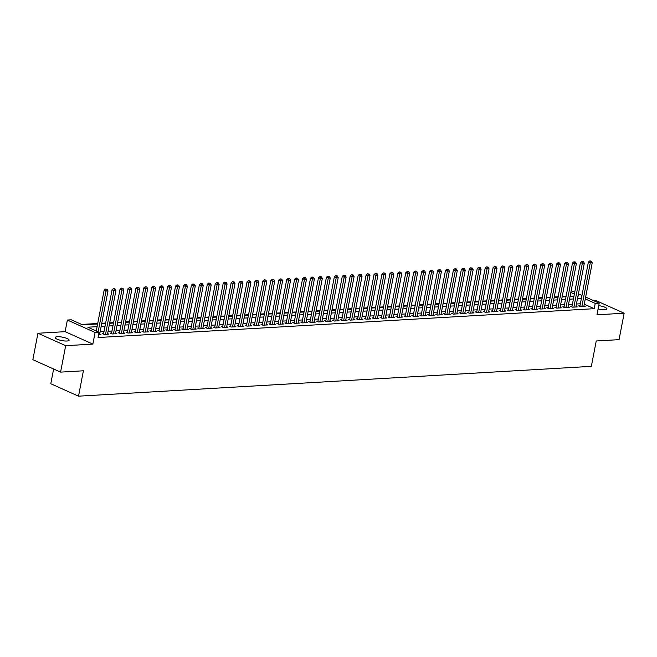 <?xml version="1.0" encoding="UTF-8"?>
<svg xmlns="http://www.w3.org/2000/svg" width="657" height="657" viewBox="0 0 657 657"><rect width="100%" height="100%" fill="white"/><g stroke="black" fill="none" stroke-linecap="round" stroke-linejoin="round"><path stroke-width="0.99" d="M598.084 308.954A7.104 1.741 10.9 0 0 604.76 309.743A7.104 1.741 10.9 0 0 606.945 308.938A7.104 1.741 10.9 0 0 598.724 305.628M57.331 336.713A7.104 1.741 10.9 0 0 55.147 337.526A7.104 1.741 10.9 0 0 59.212 339.948A7.104 1.741 10.9 0 0 66.924 341.016A7.104 1.741 10.9 0 0 69.108 340.211A7.104 1.741 10.9 0 0 65.043 337.788A7.104 1.741 10.9 0 0 57.331 336.713M571.163 290.739L574.735 292.184M53.619 369.004L50.786 383.737L78.52 396.179L591.349 366.351L596.236 340.975L619.058 339.653L624.15 313.217L596.425 300.775L594.166 300.906M78.52 396.179L83.406 370.794L60.575 372.125L32.85 359.683L37.942 333.247L65.667 345.689L92.859 344.104L95.101 332.475L67.367 320.033L71.342 319.803L82.585 324.845L97.63 323.975M92.859 344.104L65.133 331.67L37.942 333.247M65.133 331.67L67.367 320.033M566.096 296.266L562.203 296.488M558.163 296.726L554.262 296.948M550.221 297.186L546.328 297.416M542.28 297.646L538.387 297.876M534.346 298.106L530.445 298.335M526.405 298.574L522.512 298.795M518.463 299.034L514.571 299.255M510.53 299.493L506.629 299.723M502.589 299.953L498.696 300.183M494.647 300.413L490.754 300.643M486.714 300.881L482.813 301.103M478.772 301.341L474.88 301.563M470.831 301.801L466.938 302.031M462.898 302.261L459.005 302.491M454.956 302.729L451.063 302.951M447.023 303.189L443.122 303.411M439.081 303.649L435.189 303.879M431.14 304.109L427.247 304.339M423.207 304.569L419.306 304.799M415.265 305.037L411.372 305.259M407.324 305.497L403.431 305.719M399.39 305.957L395.489 306.187M391.449 306.417L387.556 306.647M383.507 306.876L379.615 307.106M375.574 307.345L371.673 307.566M367.633 307.805L363.74 308.026M359.691 308.264L355.798 308.494M351.758 308.724L347.857 308.954M343.816 309.184L339.924 309.414M335.875 309.652L331.982 309.874M327.942 310.112L324.041 310.334M320 310.572L316.107 310.802M312.067 311.032L308.166 311.262M304.125 311.5L300.233 311.722M296.184 311.96L292.291 312.182M288.251 312.42L284.35 312.65M280.309 312.88L276.416 313.11M272.368 313.34L268.475 313.57M264.434 313.808L260.533 314.03M256.493 314.268L252.6 314.489M248.551 314.728L244.659 314.958M240.618 315.188L236.717 315.417M232.677 315.647L228.784 315.877M224.735 316.116L220.842 316.337M216.802 316.575L212.901 316.797M208.86 317.035L204.968 317.265M200.919 317.495L197.026 317.725M192.986 317.955L189.085 318.185M185.044 318.423L181.151 318.645M177.111 318.883L173.21 319.105M169.169 319.343L165.277 319.573M161.228 319.803L157.335 320.033M153.295 320.271L149.394 320.493M145.353 320.731L141.46 320.953M137.412 321.191L133.519 321.421M129.478 321.651L125.577 321.881M121.537 322.111L117.644 322.341M113.595 322.579L109.703 322.801M105.662 323.039L101.761 323.26M97.721 323.499L81.657 324.435M60.575 372.125L65.667 345.689M579.959 305.809L578.571 305.883L580.443 306.729L585.206 306.449L583.942 305.883M572.017 306.269L570.629 306.351L572.502 307.189L577.265 306.909L576 306.343M564.084 306.729L562.696 306.811L564.568 307.648L569.332 307.377L568.067 306.803M556.142 307.189L554.754 307.271L556.627 308.108L561.39 307.837L560.125 307.271M548.209 307.648L546.813 307.731L548.694 308.576L553.449 308.297L552.192 307.731M540.268 308.117L538.88 308.199L540.752 309.036L545.515 308.757L544.251 308.19M532.326 308.576L530.938 308.659L532.811 309.496L537.574 309.217L536.309 308.65M524.393 309.036L522.997 309.118L524.877 309.956L529.641 309.685L528.376 309.11M516.451 309.496L515.063 309.578L516.936 310.424L521.699 310.145L520.434 309.578M508.51 309.964L507.122 310.038L508.994 310.884L513.758 310.605L512.493 310.038M500.577 310.424L499.18 310.506L501.061 311.344L505.824 311.065L504.56 310.498M492.635 310.884L491.247 310.966L493.12 311.804L497.883 311.525L496.618 310.958M484.694 311.344L483.306 311.426L485.178 312.264L489.941 311.993L488.677 311.426M476.76 311.804L475.372 311.886L477.245 312.732L482.008 312.453L480.743 311.886M468.819 312.272L467.431 312.346L469.303 313.192L474.067 312.913L472.802 312.346M460.877 312.732L459.489 312.814L461.362 313.652L466.125 313.373L464.86 312.806M452.944 313.192L451.556 313.274L453.429 314.112L458.192 313.832L456.927 313.266M445.003 313.652L443.615 313.734L445.487 314.572L450.25 314.301L448.986 313.734M437.061 314.112L435.673 314.194L437.546 315.04L442.309 314.76L441.044 314.194M429.128 314.58L427.74 314.654L429.612 315.5L434.376 315.22L433.111 314.654M421.186 315.04L419.798 315.122L421.671 315.96L426.434 315.68L425.169 315.114M413.253 315.5L411.857 315.582L413.738 316.419L418.493 316.148L417.236 315.574M405.312 315.96L403.924 316.042L405.796 316.879L410.559 316.608L409.295 316.042M397.37 316.419L395.982 316.502L397.855 317.347L402.618 317.068L401.353 316.502M389.437 316.888L388.041 316.97L389.921 317.807L394.685 317.528L393.42 316.961M381.495 317.347L380.107 317.43L381.98 318.267L386.743 317.988L385.478 317.421M373.554 317.807L372.166 317.889L374.038 318.727L378.802 318.456L377.537 317.881M365.62 318.267L364.224 318.349L366.105 319.187L370.868 318.916L369.604 318.349M357.679 318.735L356.291 318.809L358.164 319.655L362.927 319.376L361.662 318.809M349.738 319.195L348.35 319.277L350.222 320.115L354.985 319.836L353.721 319.269M341.804 319.655L340.416 319.737L342.289 320.575L347.052 320.296L345.787 319.729M333.863 320.115L332.475 320.197L334.347 321.035L339.111 320.764L337.846 320.197M325.921 320.575L324.533 320.657L326.406 321.503L331.169 321.224L329.904 320.657M317.988 321.043L316.6 321.117L318.473 321.963L323.236 321.684L321.971 321.117M310.047 321.503L308.659 321.585L310.531 322.423L315.294 322.144L314.03 321.577M302.105 321.963L300.717 322.045L302.59 322.883L307.353 322.603L306.088 322.037M294.172 322.423L292.784 322.505L294.656 323.343L299.42 323.072L298.155 322.505M286.23 322.883L284.842 322.965L286.715 323.811L291.478 323.531L290.213 322.965M278.297 323.351L276.901 323.425L278.773 324.271L283.537 323.991L282.28 323.425M270.356 323.811L268.968 323.893L270.84 324.73L275.603 324.451L274.339 323.885M262.414 324.271L261.026 324.353L262.899 325.19L267.662 324.911L266.397 324.344M254.481 324.73L253.085 324.813L254.965 325.65L259.729 325.379L258.464 324.813M246.539 325.19L245.151 325.272L247.024 326.118L251.787 325.839L250.522 325.272M238.598 325.658L237.21 325.741L239.082 326.578L243.846 326.299L242.581 325.732M230.664 326.118L229.268 326.2L231.149 327.038L235.912 326.759L234.648 326.192M222.723 326.578L221.335 326.66L223.208 327.498L227.971 327.227L226.706 326.652M214.782 327.038L213.394 327.12L215.266 327.958L220.029 327.687L218.765 327.12M206.848 327.506L205.46 327.58L207.333 328.426L212.096 328.147L210.831 327.58M198.907 327.966L197.519 328.048L199.391 328.886L204.155 328.607L202.89 328.04M190.965 328.426L189.577 328.508L191.45 329.346L196.213 329.067L194.948 328.5M183.032 328.886L181.644 328.968L183.517 329.806L188.28 329.535L187.015 328.968M175.09 329.346L173.703 329.428L175.575 330.274L180.338 329.995L179.074 329.428M167.149 329.814L165.761 329.888L167.634 330.734L172.397 330.455L171.132 329.888M159.216 330.274L157.828 330.356L159.7 331.194L164.464 330.914L163.199 330.348M151.274 330.734L149.886 330.816L151.759 331.654L156.522 331.374L155.257 330.808M143.341 331.194L141.945 331.276L143.817 332.113L148.581 331.842L147.324 331.276M135.399 331.654L134.012 331.736L135.884 332.582L140.647 332.302L139.383 331.736M127.458 332.122L126.07 332.196L127.943 333.042L132.706 332.762L131.441 332.196M119.525 332.582L118.129 332.664L120.009 333.501L124.773 333.222L123.508 332.656M111.583 333.042L110.195 333.124L112.068 333.961L116.831 333.682L115.566 333.115M103.642 333.501L102.254 333.584L104.126 334.421L108.89 334.15L107.625 333.584M97.113 326.66L87.824 327.202L99.067 332.245L98.049 337.534L594.215 308.683L584.262 304.216M580.345 303.789L576.452 304.019M572.411 304.248L568.51 304.478M564.47 304.717L560.577 304.938M556.528 305.177L552.636 305.398M548.595 305.636L544.694 305.866M540.654 306.096L536.761 306.326M532.72 306.556L528.819 306.786M524.779 307.024L520.886 307.246M516.837 307.484L512.945 307.706M508.904 307.944L505.003 308.174M500.963 308.404L497.07 308.634M493.021 308.864L489.128 309.094M485.088 309.332L481.187 309.554M477.146 309.792L473.254 310.014M469.205 310.252L465.312 310.482M461.271 310.712L457.371 310.942M453.33 311.172L449.437 311.402M445.389 311.64L441.496 311.861M437.455 312.1L433.554 312.321M429.514 312.56L425.621 312.789M421.572 313.019L417.68 313.249M413.639 313.488L409.738 313.709M405.697 313.947L401.805 314.169M397.764 314.407L393.863 314.637M389.823 314.867L385.93 315.097M381.881 315.327L377.989 315.557M373.948 315.795L370.047 316.017M366.006 316.255L362.114 316.477M358.065 316.715L354.172 316.945M350.132 317.175L346.231 317.405M342.19 317.635L338.298 317.865M334.249 318.103L330.356 318.325M326.315 318.563L322.415 318.785M318.374 319.023L314.481 319.253M310.433 319.483L306.54 319.713M302.499 319.943L298.598 320.173M294.558 320.411L290.665 320.632M286.616 320.871L282.724 321.092M278.683 321.33L274.782 321.56M270.741 321.79L266.849 322.02M262.808 322.25L258.907 322.48M254.867 322.718L250.974 322.94M246.925 323.178L243.033 323.4M238.992 323.638L235.091 323.868M231.05 324.098L227.158 324.328M223.109 324.566L219.216 324.788M215.176 325.026L211.275 325.248M207.234 325.486L203.341 325.716M199.293 325.946L195.4 326.176M191.359 326.406L187.459 326.636M183.418 326.874L179.525 327.096M175.476 327.334L171.584 327.556M167.543 327.794L163.642 328.024M159.602 328.254L155.709 328.484M151.66 328.714L147.768 328.943M143.727 329.182L139.826 329.403M135.785 329.642L131.893 329.863M127.852 330.101L123.951 330.331M119.911 330.561L116.018 330.791M111.969 331.021L108.076 331.251M104.036 331.489L100.135 331.711M98.591 334.75L100.956 334.61L99.692 334.043M585.642 297.079L599.2 303.164L596.958 314.793L624.15 313.217M599.2 303.164L595.234 303.394L585.28 298.927M594.215 308.683L595.234 303.394M99.067 332.245L95.101 332.475M578.415 293.835L581.954 295.428M577.988 296.036L578.743 295.995L578.053 295.691M574.374 294.04L570.834 292.447M101.671 323.737L105.572 323.515M109.612 323.277L113.505 323.047M117.554 322.817L121.446 322.587M125.487 322.349L129.388 322.127M133.428 321.889L137.321 321.667M141.362 321.429L145.263 321.199M149.303 320.969L153.196 320.739M157.245 320.509L161.137 320.279M165.178 320.041L169.079 319.819M173.12 319.581L177.012 319.359M181.061 319.121L184.954 318.891M188.994 318.661L192.895 318.431M196.936 318.202L200.828 317.972M204.877 317.733L208.77 317.512M212.811 317.274L216.711 317.052M220.752 316.814L224.645 316.584M228.693 316.354L232.586 316.124M236.627 315.894L240.528 315.664M244.568 315.426L248.461 315.204M252.51 314.966L256.402 314.744M260.443 314.506L264.344 314.276M268.385 314.046L272.277 313.816M276.318 313.578L280.219 313.356M284.259 313.118L288.152 312.896M292.201 312.658L296.093 312.428M300.134 312.198L304.035 311.968M308.076 311.738L311.968 311.508M316.017 311.27L319.91 311.048M323.95 310.81L327.851 310.589M331.892 310.35L335.784 310.12M339.833 309.89L343.726 309.661M347.767 309.431L351.667 309.201M355.708 308.962L359.601 308.741M363.65 308.503L367.542 308.281M371.583 308.043L375.484 307.813M379.524 307.583L383.417 307.353M387.466 307.123L391.358 306.893M395.399 306.655L399.3 306.433M403.341 306.195L407.233 305.973M411.274 305.735L415.175 305.505M419.215 305.275L423.108 305.045M427.157 304.807L431.049 304.585M435.09 304.347L438.991 304.125M443.032 303.887L446.924 303.657M450.973 303.427L454.866 303.197M458.906 302.967L462.807 302.737M466.848 302.499L470.741 302.277M474.789 302.039L478.682 301.818M482.723 301.579L486.623 301.349M490.664 301.12L494.557 300.89M498.606 300.66L502.498 300.43M506.539 300.192L510.44 299.97M514.48 299.732L518.373 299.51M522.422 299.272L526.314 299.042M530.355 298.812L534.256 298.582M538.297 298.352L542.189 298.122M546.238 297.884L550.131 297.662M554.171 297.424L558.064 297.202M562.113 296.964L566.006 296.734M570.046 296.504L573.947 296.274M581.363 298.5L577.47 298.73M573.43 298.968L569.529 299.19M565.488 299.428L561.595 299.649M557.547 299.888L553.654 300.118M549.613 300.348L545.712 300.577M541.672 300.807L537.779 301.037M533.73 301.276L529.838 301.497M525.797 301.735L521.904 301.957M517.856 302.195L513.963 302.425M509.922 302.655L506.021 302.885M501.981 303.115L498.088 303.345M494.039 303.583L490.147 303.805M486.106 304.043L482.205 304.265M478.165 304.503L474.272 304.733M470.223 304.963L466.33 305.193M462.29 305.423L458.389 305.653M454.348 305.891L450.456 306.113M446.407 306.351L442.514 306.573M438.474 306.811L434.573 307.041M430.532 307.271L426.639 307.501M422.591 307.731L418.698 307.961M414.657 308.199L410.756 308.42M406.716 308.659L402.823 308.889M398.774 309.118L394.882 309.348M390.841 309.578L386.948 309.808M382.9 310.047L379.007 310.268M374.966 310.506L371.065 310.728M367.025 310.966L363.132 311.196M359.083 311.426L355.191 311.656M351.15 311.886L347.249 312.116M343.209 312.354L339.316 312.576M335.267 312.814L331.374 313.036M327.334 313.274L323.433 313.504M319.392 313.734L315.5 313.964M311.451 314.194L307.558 314.424M303.518 314.662L299.617 314.884M295.576 315.122L291.683 315.344M287.635 315.582L283.742 315.812M279.701 316.042L275.8 316.272M271.76 316.502L267.867 316.731M263.818 316.97L259.926 317.191M255.885 317.43L251.992 317.651M247.944 317.889L244.051 318.119M240.01 318.349L236.109 318.579M232.069 318.817L228.176 319.039M224.127 319.277L220.235 319.499M216.194 319.737L212.293 319.967M208.253 320.197L204.36 320.427M200.311 320.657L196.418 320.887M192.378 321.125L188.477 321.347M184.436 321.585L180.544 321.807M176.495 322.045L172.602 322.275M168.562 322.505L164.661 322.735M160.62 322.965L156.727 323.195M152.679 323.433L148.786 323.655M144.745 323.893L140.844 324.115M136.804 324.353L132.911 324.583M128.862 324.813L124.97 325.043M120.929 325.272L117.036 325.502M112.988 325.741L109.095 325.962M105.054 326.2L101.153 326.422M98.148 331.834L106.007 291.026L107.994 290.911L99.56 334.692M96.275 330.988L104.135 290.189L106.007 291.026L106.311 289.367L107.099 289.318L105.555 289.031L106.311 289.367M105.555 289.031L104.135 290.189M107.994 290.911L107.099 289.318M105.514 334.347L113.948 290.566L115.936 290.451L107.502 334.232M103.519 334.15L112.076 289.729L113.948 290.566L114.244 288.908L115.041 288.858L113.497 288.571L114.244 288.908M113.497 288.571L112.076 289.729M115.936 290.451L115.041 288.858M113.456 333.879L121.89 290.107L123.869 289.992L115.443 333.764M111.46 333.69L120.009 289.261L121.89 290.107L122.186 288.439L122.982 288.398L121.438 288.103L122.186 288.439M121.438 288.103L120.009 289.261M123.869 289.992L122.982 288.398M121.397 333.419L129.823 289.647L131.811 289.523L123.376 333.304M119.393 333.23L127.951 288.801L129.823 289.647L130.127 287.98L130.915 287.938L129.372 287.643L130.127 287.98M129.372 287.643L127.951 288.801M131.811 289.523L130.915 287.938M129.33 332.959L137.765 289.179L139.752 289.064L131.318 332.844M127.335 332.771L135.892 288.341L137.765 289.179L138.06 287.52L138.857 287.47L137.313 287.183L138.06 287.52M137.313 287.183L135.892 288.341M139.752 289.064L138.857 287.47M137.272 332.499L145.706 288.719L147.685 288.604L139.259 332.385M135.276 332.302L143.826 287.881L145.706 288.719L146.002 287.06L146.79 287.01L145.254 286.723L146.002 287.06M145.254 286.723L143.826 287.881M147.685 288.604L146.79 287.01M145.213 332.04L153.639 288.259L155.627 288.144L147.193 331.916M143.21 331.842L151.767 287.421L153.639 288.259L153.935 286.6L154.732 286.551L153.188 286.263L153.935 286.6M153.188 286.263L151.767 287.421M155.627 288.144L154.732 286.551M153.147 331.571L161.581 287.799L163.56 287.684L155.134 331.457M151.151 331.383L159.708 286.953L161.581 287.799L161.877 286.132L162.673 286.091L161.129 285.795L161.877 286.132M161.129 285.795L159.708 286.953M163.56 287.684L162.673 286.091M161.088 331.112L169.514 287.331L171.502 287.216L163.076 330.997M159.093 330.923L167.642 286.493L169.514 287.331L169.818 285.672L170.606 285.631L169.071 285.335L169.818 285.672M169.071 285.335L167.642 286.493M171.502 287.216L170.606 285.631M169.03 330.652L177.456 286.871L179.443 286.756L171.009 330.537M167.026 330.455L175.583 286.033L177.456 286.871L177.751 285.212L178.548 285.163L177.004 284.875L177.751 285.212M177.004 284.875L175.583 286.033M179.443 286.756L178.548 285.163M176.963 330.192L185.397 286.411L187.376 286.296L178.95 330.077M174.967 329.995L183.525 285.573L185.397 286.411L185.693 284.752L186.489 284.703L184.946 284.415L185.693 284.752M184.946 284.415L183.525 285.573M187.376 286.296L186.489 284.703M184.904 329.724L193.33 285.951L195.318 285.836L186.892 329.609M182.909 329.535L191.458 285.105L193.33 285.951L193.634 284.292L194.423 284.243L192.879 283.955L193.634 284.292M192.879 283.955L191.458 285.105M195.318 285.836L194.423 284.243M192.846 329.264L201.272 285.491L203.259 285.376L194.825 329.149M190.842 329.075L199.4 284.645L201.272 285.491L201.568 283.824L202.364 283.783L200.82 283.487L201.568 283.824M200.82 283.487L199.4 284.645M203.259 285.376L202.364 283.783M200.779 328.804L209.213 285.023L211.193 284.908L202.767 328.689M198.784 328.615L207.341 284.185L209.213 285.023L209.509 283.364L210.306 283.315L208.762 283.027L209.509 283.364M208.762 283.027L207.341 284.185M211.193 284.908L210.306 283.315M208.721 328.344L217.147 284.563L219.134 284.448L210.7 328.229M206.725 328.147L215.274 283.725L217.147 284.563L217.451 282.904L218.239 282.855L216.695 282.567L217.451 282.904M216.695 282.567L215.274 283.725M219.134 284.448L218.239 282.855M216.654 327.884L225.088 284.103L227.076 283.988L218.641 327.769M214.658 327.687L223.216 283.266L225.088 284.103L225.384 282.444L226.18 282.395L224.637 282.108L225.384 282.444M224.637 282.108L223.216 283.266M227.076 283.988L226.18 282.395M224.595 327.416L233.03 283.643L235.009 283.528L226.583 327.301M222.6 327.227L231.157 282.797L233.03 283.643L233.325 281.976L234.122 281.935L232.578 281.648L233.325 281.976M232.578 281.648L231.157 282.797M235.009 283.528L234.122 281.935M232.537 326.956L240.963 283.183L242.95 283.068L234.516 326.841M230.533 326.767L239.091 282.338L240.963 283.183L241.267 281.516L242.055 281.475L240.511 281.18L241.267 281.516M240.511 281.18L239.091 282.338M242.95 283.068L242.055 281.475M240.47 326.496L248.904 282.715L250.892 282.6L242.458 326.381M238.475 326.307L247.032 281.878L248.904 282.715L249.2 281.056L249.997 281.007L248.453 280.72L249.2 281.056M248.453 280.72L247.032 281.878M250.892 282.6L249.997 281.007M248.412 326.036L256.846 282.255L258.825 282.14L250.399 325.921M246.416 325.839L254.965 281.418L256.846 282.255L257.142 280.596L257.938 280.547L256.394 280.26L257.142 280.596M256.394 280.26L254.965 281.418M258.825 282.14L257.938 280.547M256.353 325.576L264.779 281.796L266.767 281.681L258.332 325.461M254.349 325.379L262.907 280.958L264.779 281.796L265.083 280.137L265.871 280.087L264.328 279.8L265.083 280.137M264.328 279.8L262.907 280.958M266.767 281.681L265.871 280.087M264.286 325.108L272.721 281.336L274.708 281.221L266.274 324.993M262.291 324.919L270.848 280.49L272.721 281.336L273.016 279.668L273.813 279.627L272.269 279.332L273.016 279.668M272.269 279.332L270.848 280.49M274.708 281.221L273.813 279.627M272.228 324.648L280.662 280.876L282.641 280.753L274.215 324.533M270.232 324.459L278.782 280.03L280.662 280.876L280.958 279.209L281.746 279.168L280.211 278.872L280.958 279.209M280.211 278.872L278.782 280.03M282.641 280.753L281.746 279.168M280.169 324.188L288.595 280.408L290.583 280.293L282.149 324.073M278.166 324L286.723 279.57L288.595 280.408L288.891 278.749L289.688 278.699L288.144 278.412L288.891 278.749M288.144 278.412L286.723 279.57M290.583 280.293L289.688 278.699M288.103 323.729L296.537 279.948L298.516 279.833L290.09 323.614M286.107 323.531L294.665 279.11L296.537 279.948L296.833 278.289L297.629 278.24L296.085 277.952L296.833 278.289M296.085 277.952L294.665 279.11M298.516 279.833L297.629 278.24M296.044 323.269L304.47 279.488L306.458 279.373L298.032 323.145M294.049 323.072L302.598 278.65L304.47 279.488L304.774 277.829L305.562 277.78L304.027 277.492L304.774 277.829M304.027 277.492L302.598 278.65M306.458 279.373L305.562 277.78M303.986 322.801L312.412 279.028L314.399 278.913L305.965 322.686M301.982 322.612L310.539 278.182L312.412 279.028L312.707 277.361L313.504 277.32L311.96 277.024L312.707 277.361M311.96 277.024L310.539 278.182M314.399 278.913L313.504 277.32M311.919 322.341L320.353 278.56L322.332 278.445L313.906 322.226M309.923 322.152L318.481 277.722L320.353 278.56L320.649 276.901L321.445 276.86L319.902 276.564L320.649 276.901M319.902 276.564L318.481 277.722M322.332 278.445L321.445 276.86M319.86 321.881L328.286 278.1L330.274 277.985L321.848 321.766M317.865 321.684L326.414 277.262L328.286 278.1L328.59 276.441L329.379 276.392L327.835 276.104L328.59 276.441M327.835 276.104L326.414 277.262M330.274 277.985L329.379 276.392M327.802 321.421L336.228 277.64L338.215 277.525L329.781 321.306M325.798 321.224L334.356 276.802L336.228 277.64L336.524 275.981L337.32 275.932L335.776 275.644L336.524 275.981M335.776 275.644L334.356 276.802M338.215 277.525L337.32 275.932M335.735 320.953L344.169 277.18L346.149 277.065L337.723 320.838M333.74 320.764L342.297 276.342L344.169 277.18L344.465 275.521L345.262 275.472L343.718 275.184L344.465 275.521M343.718 275.184L342.297 276.342M346.149 277.065L345.262 275.472M343.677 320.493L352.103 276.72L354.09 276.605L345.664 320.378M341.681 320.304L350.23 275.874L352.103 276.72L352.407 275.053L353.195 275.012L351.651 274.716L352.407 275.053M351.651 274.716L350.23 275.874M354.09 276.605L353.195 275.012M351.61 320.033L360.044 276.252L362.032 276.137L353.597 319.918M349.614 319.844L358.172 275.414L360.044 276.252L360.34 274.593L361.136 274.552L359.593 274.256L360.34 274.593M359.593 274.256L358.172 275.414M362.032 276.137L361.136 274.552M359.551 319.573L367.986 275.792L369.965 275.677L361.539 319.458M357.556 319.376L366.113 274.954L367.986 275.792L368.281 274.133L369.078 274.084L367.534 273.797L368.281 274.133M367.534 273.797L366.113 274.954M369.965 275.677L369.078 274.084M367.493 319.113L375.919 275.332L377.906 275.217L369.472 318.998M365.489 318.916L374.047 274.495L375.919 275.332L376.223 273.673L377.011 273.624L375.467 273.337L376.223 273.673M375.467 273.337L374.047 274.495M377.906 275.217L377.011 273.624M375.426 318.645L383.86 274.872L385.848 274.757L377.414 318.53M373.431 318.456L381.988 274.026L383.86 274.872L384.156 273.205L384.953 273.164L383.409 272.877L384.156 273.205M383.409 272.877L381.988 274.026M385.848 274.757L384.953 273.164M383.368 318.185L391.802 274.412L393.781 274.298L385.355 318.07M381.372 317.996L389.921 273.567L391.802 274.412L392.098 272.745L392.894 272.704L391.35 272.409L392.098 272.745M391.35 272.409L389.921 273.567M393.781 274.298L392.894 272.704M391.309 317.725L399.735 273.944L401.723 273.829L393.288 317.61M389.305 317.536L397.863 273.107L399.735 273.944L400.039 272.285L400.827 272.236L399.284 271.949L400.039 272.285M399.284 271.949L397.863 273.107M401.723 273.829L400.827 272.236M399.242 317.265L407.677 273.484L409.664 273.369L401.23 317.15M397.247 317.068L405.804 272.647L407.677 273.484L407.972 271.826L408.769 271.776L407.225 271.489L407.972 271.826M407.225 271.489L405.804 272.647M409.664 273.369L408.769 271.776M407.184 316.805L415.618 273.025L417.597 272.91L409.171 316.69M405.188 316.608L413.738 272.187L415.618 273.025L415.914 271.366L416.702 271.316L415.167 271.029L415.914 271.366M415.167 271.029L413.738 272.187M417.597 272.91L416.702 271.316M415.125 316.337L423.551 272.565L425.539 272.45L417.105 316.222M413.122 316.148L421.679 271.719L423.551 272.565L423.847 270.898L424.644 270.856L423.1 270.569L423.847 270.898M423.1 270.569L421.679 271.719M425.539 272.45L424.644 270.856M423.059 315.877L431.493 272.105L433.472 271.982L425.046 315.762M421.063 315.688L429.621 271.259L431.493 272.105L431.789 270.438L432.585 270.397L431.041 270.101L431.789 270.438M431.041 270.101L429.621 271.259M433.472 271.982L432.585 270.397M431 315.417L439.426 271.637L441.414 271.522L432.988 315.303M429.005 315.229L437.554 270.799L439.426 271.637L439.73 269.978L440.519 269.928L438.983 269.641L439.73 269.978M438.983 269.641L437.554 270.799M441.414 271.522L440.519 269.928M438.942 314.958L447.368 271.177L449.355 271.062L440.921 314.843M436.938 314.76L445.495 270.339L447.368 271.177L447.663 269.518L448.46 269.469L446.916 269.181L447.663 269.518M446.916 269.181L445.495 270.339M449.355 271.062L448.46 269.469M446.875 314.498L455.309 270.717L457.288 270.602L448.862 314.383M444.879 314.301L453.437 269.879L455.309 270.717L455.605 269.058L456.401 269.009L454.858 268.721L455.605 269.058M454.858 268.721L453.437 269.879M457.288 270.602L456.401 269.009M454.816 314.03L463.242 270.257L465.23 270.142L456.804 313.915M452.821 313.841L461.37 269.411L463.242 270.257L463.546 268.59L464.335 268.549L462.791 268.253L463.546 268.59M462.791 268.253L461.37 269.411M465.23 270.142L464.335 268.549M462.758 313.57L471.184 269.789L473.171 269.674L464.737 313.455M460.754 313.381L469.312 268.951L471.184 269.789L471.48 268.13L472.276 268.089L470.732 267.793L471.48 268.13M470.732 267.793L469.312 268.951M473.171 269.674L472.276 268.089M470.691 313.11L479.125 269.329L481.105 269.214L472.679 312.995M468.696 312.913L477.253 268.491L479.125 269.329L479.421 267.67L480.218 267.621L478.674 267.333L479.421 267.67M478.674 267.333L477.253 268.491M481.105 269.214L480.218 267.621M478.633 312.65L487.059 268.869L489.046 268.754L480.62 312.535M476.637 312.453L485.186 268.031L487.059 268.869L487.363 267.21L488.151 267.161L486.607 266.873L487.363 267.21M486.607 266.873L485.186 268.031M489.046 268.754L488.151 267.161M486.566 312.19L495 268.409L496.988 268.294L488.553 312.067M484.57 311.993L493.128 267.571L495 268.409L495.296 266.75L496.092 266.701L494.549 266.413L495.296 266.75M494.549 266.413L493.128 267.571M496.988 268.294L496.092 266.701M494.507 311.722L502.942 267.949L504.921 267.834L496.495 311.607M492.512 311.533L501.069 267.103L502.942 267.949L503.237 266.282L504.034 266.241L502.49 265.945L503.237 266.282M502.49 265.945L501.069 267.103M504.921 267.834L504.034 266.241M502.449 311.262L510.875 267.481L512.862 267.366L504.428 311.147M500.445 311.073L509.003 266.643L510.875 267.481L511.179 265.822L511.967 265.781L510.423 265.485L511.179 265.822M510.423 265.485L509.003 266.643M512.862 267.366L511.967 265.781M510.382 310.802L518.816 267.021L520.804 266.906L512.37 310.687M508.387 310.605L516.944 266.184L518.816 267.021L519.112 265.362L519.909 265.313L518.365 265.026L519.112 265.362M518.365 265.026L516.944 266.184M520.804 266.906L519.909 265.313M518.324 310.342L526.758 266.561L528.737 266.446L520.311 310.227M516.328 310.145L524.877 265.724L526.758 266.561L527.054 264.902L527.85 264.853L526.306 264.566L527.054 264.902M526.306 264.566L524.877 265.724M528.737 266.446L527.85 264.853M526.265 309.874L534.691 266.101L536.679 265.986L528.244 309.759M524.261 309.685L532.819 265.256L534.691 266.101L534.995 264.442L535.784 264.393L534.24 264.106L534.995 264.442M534.24 264.106L532.819 265.256M536.679 265.986L535.784 264.393M534.198 309.414L542.633 265.642L544.62 265.527L536.186 309.299M532.203 309.225L540.76 264.796L542.633 265.642L542.928 263.974L543.725 263.933L542.181 263.638L542.928 263.974M542.181 263.638L540.76 264.796M544.62 265.527L543.725 263.933M542.14 308.954L550.574 265.173L552.553 265.058L544.127 308.839M540.144 308.765L548.694 264.336L550.574 265.173L550.87 263.514L551.658 263.465L550.123 263.178L550.87 263.514M550.123 263.178L548.694 264.336M552.553 265.058L551.658 263.465M550.081 308.494L558.507 264.714L560.495 264.599L552.061 308.379M548.078 308.297L556.635 263.876L558.507 264.714L558.803 263.055L559.6 263.005L558.056 262.718L558.803 263.055M558.056 262.718L556.635 263.876M560.495 264.599L559.6 263.005M558.015 308.034L566.449 264.254L568.428 264.139L560.002 307.919M556.019 307.837L564.577 263.416L566.449 264.254L566.745 262.595L567.541 262.545L565.997 262.258L566.745 262.595M565.997 262.258L564.577 263.416M568.428 264.139L567.541 262.545M565.956 307.566L574.382 263.794L576.37 263.679L567.944 307.451M563.961 307.377L572.51 262.948L574.382 263.794L574.686 262.127L575.475 262.086L573.939 261.798L574.686 262.127M573.939 261.798L572.51 262.948M576.37 263.679L575.475 262.086M573.898 307.106L582.324 263.334L584.311 263.211L575.877 306.991M571.894 306.918L580.451 262.488L582.324 263.334L582.619 261.667L583.416 261.626L581.872 261.33L582.619 261.667M581.872 261.33L580.451 262.488M584.311 263.211L583.416 261.626M581.831 306.647L590.265 262.866L592.244 262.751L583.818 306.532M579.835 306.458L588.393 262.028L590.265 262.866L590.561 261.207L591.357 261.158L589.814 260.87L590.561 261.207M589.814 260.87L588.393 262.028M592.244 262.751L591.357 261.158"/></g></svg>
